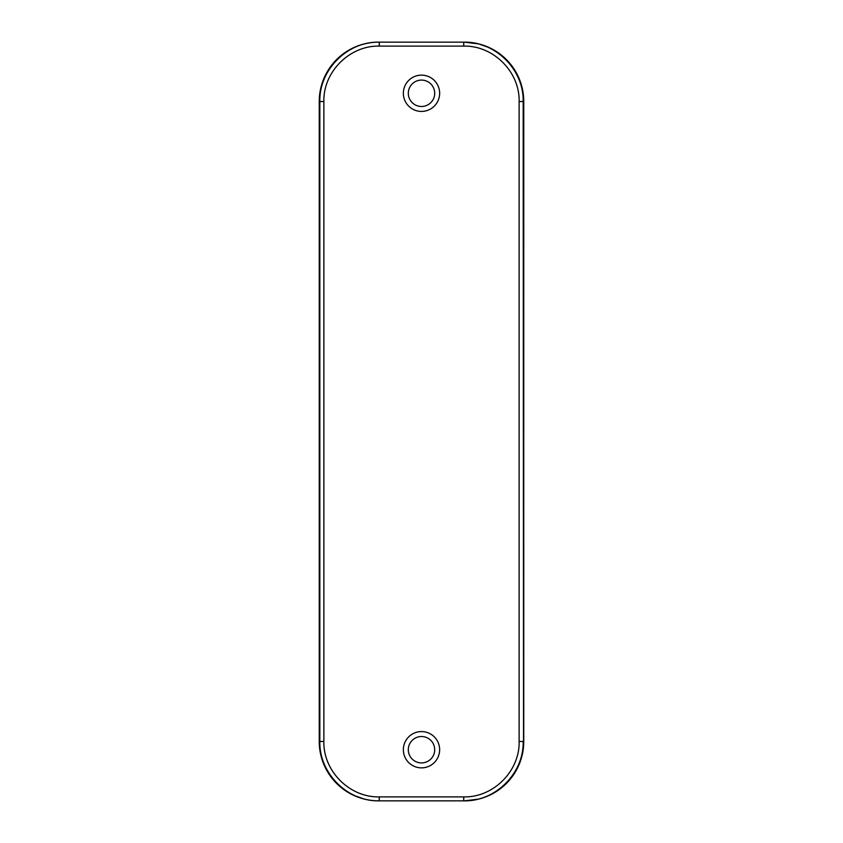 <?xml version="1.0" encoding="UTF-8"?>
<svg xmlns="http://www.w3.org/2000/svg" width="843" height="843" viewBox="0 0 843 843"><rect width="100%" height="100%" fill="white"/><g stroke="black" fill="none" stroke-linecap="round" stroke-linejoin="round"><path stroke-width="1.26" d="M519.13 101.529L523.535 101.529L523.535 741.471L523.166 101.529C523.956 69.758 495.515 41.36 463.776 42.15L379.224 42.15C347.506 41.339 319.033 69.758 319.834 101.529L319.834 741.471C319.086 773.273 347.442 801.609 379.224 800.85L463.776 800.85C495.494 801.661 523.967 773.242 523.166 741.471L519.13 741.471C519.878 771.071 493.376 797.594 463.776 796.888L379.224 796.888C349.56 797.552 323.175 771.103 323.87 741.471L323.87 101.529C323.122 71.929 349.624 45.406 379.224 46.112L463.776 46.112C493.397 45.417 519.868 71.918 519.13 101.529L519.13 741.471M323.87 741.471L319.465 741.471A59.379 59.368 90 0 0 378.834 800.85L378.612 800.85A59.379 59.379 0 0 1 319.244 741.471A59.379 59.379 0 0 0 378.612 800.85M379.224 42.15L378.612 42.15L379.224 42.15L379.224 46.112M464.166 42.15L464.166 42.15A59.379 59.368 -90 0 1 523.535 101.529L523.756 101.529A59.379 59.379 0 0 0 464.388 42.15L478.792 43.92L489.899 47.914M403.354 749.722A18.146 18.146 0 0 0 430.573 765.433A18.146 18.146 0 0 0 430.573 734.011A18.146 18.146 0 0 0 403.354 749.722M403.354 93.278A18.146 18.146 0 0 0 430.573 108.989A18.146 18.146 0 0 0 430.573 77.567A18.146 18.146 0 0 0 403.354 93.278M364.492 799.09A13.193 3.109 -76 0 1 364.208 799.08L353.038 795.054M464.388 42.15A59.379 59.379 0 0 1 523.756 101.529L523.756 741.471A59.379 59.379 0 0 1 464.388 800.85L478.792 799.08A13.193 3.109 -104 0 1 478.508 799.09M378.834 42.15A59.379 59.368 -90 0 0 319.465 101.529L319.244 101.529A59.379 59.379 0 0 1 378.612 42.15A59.379 59.379 0 0 0 319.244 101.529L319.244 741.471L319.465 101.529L323.87 101.529M408.307 749.722A13.193 13.193 0 0 1 428.096 738.289A13.193 13.193 0 0 1 428.096 761.145A13.193 13.193 0 0 1 408.307 749.722M408.307 93.278A13.193 13.193 0 0 1 428.096 81.855A13.193 13.193 0 0 1 428.096 104.711A13.193 13.193 0 0 1 408.307 93.278M463.776 796.888L463.776 800.85M463.776 42.15L463.776 46.112M379.297 796.888L379.297 800.85M463.703 800.85L463.703 796.888M379.224 800.85L379.224 796.888M463.703 46.112L463.703 42.15M379.297 42.15L379.297 46.112M464.166 800.85A59.379 59.368 90 0 0 523.535 741.471L523.756 741.471A59.379 59.379 0 0 1 464.388 800.85"/></g></svg>
